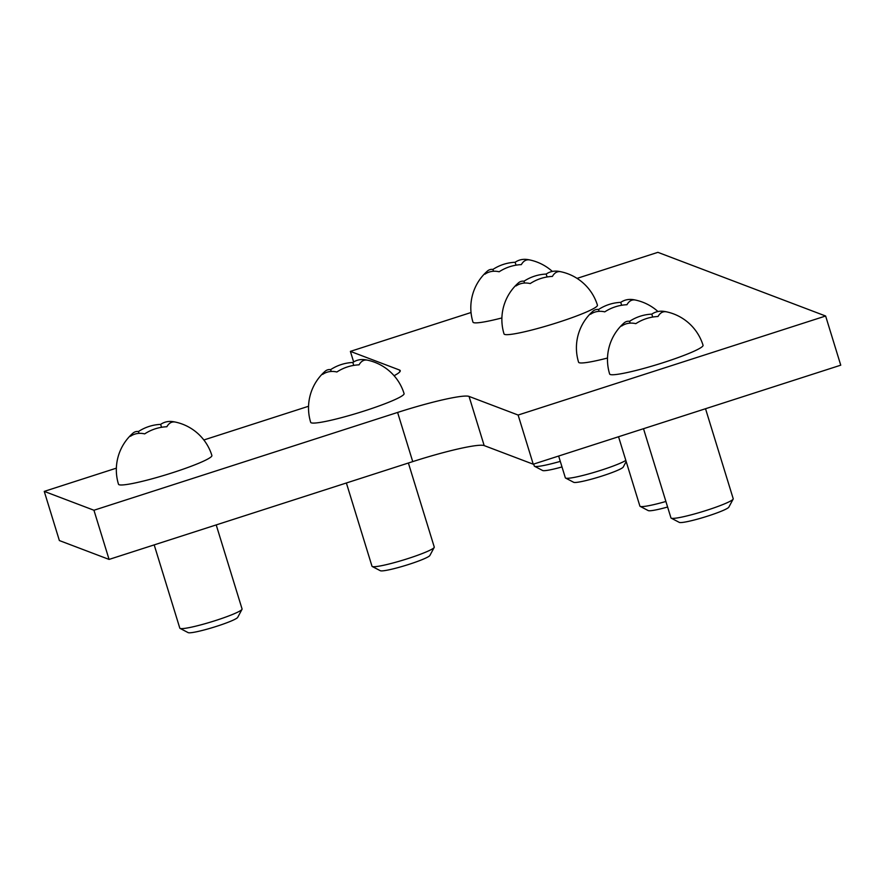 <?xml version="1.0" encoding="UTF-8"?>
<svg xmlns="http://www.w3.org/2000/svg" width="885" height="885" viewBox="0 0 885 885"><rect width="100%" height="100%" fill="white"/><g stroke="black" fill="none" stroke-linecap="round" stroke-linejoin="round"><path stroke-width="1.33" d="M825.628 316.011L840.75 365.184L533.246 464.216L484.172 445.586A65.147 6.582 -17.1 0 0 412.731 461.616L109.076 559.42L59.372 540.558L44.25 491.385L93.943 510.247L397.608 412.443A65.147 6.582 162.9 0 1 469.05 396.414L518.123 415.043L825.628 316.011L657.887 252.336L577.053 278.377M308.555 406.259L203.849 439.978M116.366 468.154L44.25 491.385M353.646 361.954L350.394 351.378L399.467 370.007A65.147 6.582 162.9 0 1 400.241 370.649A65.147 6.582 162.9 0 1 394.091 375.727M471.041 312.516L350.394 351.378M533.246 464.216L518.123 415.043M109.076 559.42L93.943 510.247M629.611 321.288A44.416 43.819 -69.2 0 1 651.803 314.142A44.416 26.838 68.5 0 1 664.834 311.509A44.416 26.838 68.5 0 1 666.007 311.752A44.416 16.981 75.3 0 0 658.009 316.509A44.416 43.819 110.8 0 0 635.817 323.656A44.416 26.838 -111.5 0 0 621.624 326.045A44.416 16.981 -104.7 0 1 623.969 323.036A44.416 16.981 -104.7 0 1 629.611 321.288L630.175 323.125M651.803 314.142L652.699 317.051M623.969 323.036A48.863 48.863 0 0 0 609.643 374.001A48.863 4.934 -17.1 0 0 657.798 364.354A48.863 4.934 -17.1 0 0 703.044 345.261A48.863 48.863 0 0 0 664.834 311.509M705.522 408.726L733.211 498.731A32.579 3.297 162.9 0 1 733.156 499.096A32.579 3.297 162.9 0 1 703.475 511.32A32.579 3.297 162.9 0 1 671.328 518.212A32.579 3.297 162.9 0 1 671.206 518.156A32.579 3.297 162.9 0 1 670.952 517.891L643.506 428.705M671.206 518.156L679.282 522.382A26.063 2.633 -17.1 0 0 679.381 522.427A26.063 2.633 -17.1 0 0 705.102 516.917A26.063 2.633 -17.1 0 0 728.842 507.138L733.156 499.096M598.548 309.507A44.416 43.819 -69.2 0 1 620.739 302.36A44.416 26.838 68.5 0 1 633.771 299.727A44.416 26.838 68.5 0 1 634.943 299.96A44.416 16.981 75.3 0 0 626.956 304.717A44.416 43.819 110.8 0 0 604.765 311.863A44.416 26.838 -111.5 0 0 590.561 314.252A44.416 16.981 -104.7 0 1 592.906 311.243A44.416 16.981 -104.7 0 1 598.548 309.507L599.112 311.343M620.739 302.36L621.635 305.27M592.906 311.243A48.863 48.863 0 0 0 578.58 362.208A48.863 4.934 -17.1 0 0 607.508 358.027M665.896 501.474A32.579 3.297 162.9 0 1 640.264 506.419A32.579 3.297 162.9 0 1 640.143 506.364A32.579 3.297 162.9 0 1 639.888 506.098L618.549 436.748M640.143 506.364L648.229 510.59A26.063 2.633 -17.1 0 0 648.329 510.634A26.063 2.633 -17.1 0 0 667.6 507.028M330.647 369.631A44.416 43.819 -69.2 0 1 352.838 362.485A44.416 26.838 68.5 0 1 365.87 359.852A44.416 26.838 68.5 0 1 367.043 360.084A44.416 16.981 75.3 0 0 359.056 364.841A44.416 43.819 110.8 0 0 336.864 371.988A44.416 26.838 -111.5 0 0 322.66 374.388A44.416 16.981 -104.7 0 1 325.005 371.368A44.416 16.981 -104.7 0 1 330.647 369.631L331.211 371.468M352.838 362.485L353.734 365.394M325.005 371.368A48.863 48.863 0 0 0 310.679 422.333A48.863 4.934 -17.1 0 0 358.834 412.687A48.863 4.934 -17.1 0 0 404.08 393.604A48.863 48.863 0 0 0 365.87 359.852M408.394 463.021L434.258 547.063A32.579 3.297 162.9 0 1 434.192 547.439A32.579 3.297 162.9 0 1 404.511 559.663A32.579 3.297 162.9 0 1 372.375 566.555A32.579 3.297 162.9 0 1 372.242 566.5A32.579 3.297 162.9 0 1 371.988 566.223L346.378 482.989M372.242 566.5L380.329 570.714A26.063 2.633 -17.1 0 0 380.428 570.759A26.063 2.633 -17.1 0 0 406.138 565.249A26.063 2.633 -17.1 0 0 429.889 555.47L434.192 547.439M138.458 431.526A44.416 43.819 -69.2 0 1 160.65 424.38A44.416 26.838 68.5 0 1 173.692 421.747A44.416 26.838 68.5 0 1 174.854 421.99A44.416 16.981 75.3 0 0 166.867 426.736A44.416 43.819 110.8 0 0 144.675 433.882A44.416 26.838 -111.5 0 0 130.471 436.283A44.416 16.981 -104.7 0 1 132.816 433.263A44.416 16.981 -104.7 0 1 138.458 431.526L139.022 433.362M160.65 424.38L161.546 427.289M132.816 433.263A48.863 48.863 0 0 0 118.49 484.228A48.863 4.934 -17.1 0 0 166.645 474.581A48.863 4.934 -17.1 0 0 211.891 455.498A48.863 48.863 0 0 0 173.692 421.747M216.206 524.916L242.07 608.968A32.579 3.297 162.9 0 1 242.003 609.334A32.579 3.297 162.9 0 1 212.323 621.558A32.579 3.297 162.9 0 1 180.186 628.45A32.579 3.297 162.9 0 1 180.053 628.394A32.579 3.297 162.9 0 1 179.799 628.118L154.189 544.883M180.053 628.394L188.14 632.62A26.063 2.633 -17.1 0 0 188.239 632.664A26.063 2.633 -17.1 0 0 213.949 627.155A26.063 2.633 -17.1 0 0 237.7 617.376L242.003 609.334M523.997 281.209A44.416 43.819 -69.2 0 1 546.189 274.062A44.416 26.838 68.5 0 1 559.231 271.43A44.416 26.838 68.5 0 1 560.393 271.662A44.416 16.981 75.3 0 0 552.406 276.419A44.416 43.819 110.8 0 0 530.215 283.565A44.416 26.838 -111.5 0 0 516.01 285.955A44.416 16.981 -104.7 0 1 518.356 282.946A44.416 16.981 -104.7 0 1 523.997 281.209L524.562 283.045M546.189 274.062L547.085 276.972M518.356 282.946A48.863 48.863 0 0 0 504.03 333.91A48.863 4.934 -17.1 0 0 552.185 324.264A48.863 4.934 -17.1 0 0 597.43 305.17A48.863 48.863 0 0 0 559.231 271.43M625.839 460.432A32.579 3.297 162.9 0 1 593.68 472.501A32.579 3.297 162.9 0 1 565.725 478.121A32.579 3.297 162.9 0 1 565.603 478.066A32.579 3.297 162.9 0 1 565.338 477.8L558.645 456.041M565.603 478.066L573.679 482.292A26.063 2.633 -17.1 0 0 573.779 482.336A26.063 2.633 -17.1 0 0 599.499 476.827A26.063 2.633 -17.1 0 0 623.239 467.048L626.182 461.55M492.945 269.416A44.416 43.819 -69.2 0 1 515.136 262.27A44.416 26.838 68.5 0 1 528.168 259.637A44.416 26.838 68.5 0 1 529.33 259.869A44.416 16.981 75.3 0 0 521.342 264.626A44.416 43.819 110.8 0 0 499.151 271.772A44.416 26.838 -111.5 0 0 484.947 274.173A44.416 16.981 -104.7 0 1 487.303 271.153A44.416 16.981 -104.7 0 1 492.945 269.416L493.509 271.252M515.136 262.27L516.021 265.179M487.303 271.153A48.863 48.863 0 0 0 472.966 322.118A48.863 4.934 -17.1 0 0 501.895 317.936M560.293 461.384A32.579 3.297 162.9 0 1 534.662 466.329A32.579 3.297 162.9 0 1 534.54 466.273A32.579 3.297 162.9 0 1 534.274 466.008L533.688 464.072M534.54 466.273L542.616 470.499A26.063 2.633 -17.1 0 0 542.715 470.543A26.063 2.633 -17.1 0 0 561.997 466.937M399.965 371.623L399.467 370.007M484.172 445.586L469.05 396.414M412.731 461.616L397.608 412.443M657.975 311.531A48.863 48.863 0 0 0 633.771 299.727M552.362 271.441A48.863 48.863 0 0 0 528.168 259.637"/></g></svg>
